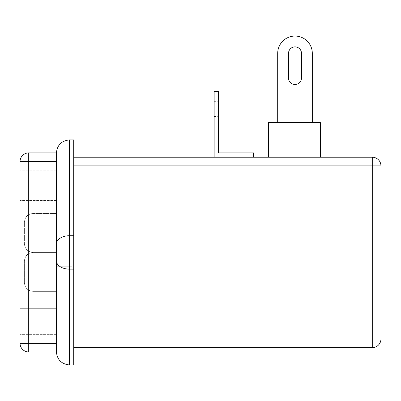 <?xml version="1.0" encoding="UTF-8"?>
<svg xmlns="http://www.w3.org/2000/svg" width="401" height="401" viewBox="0 0 401 401"><rect width="100%" height="100%" fill="white"/><g stroke="black" fill="none" stroke-linecap="round" stroke-linejoin="round"><path stroke-width="0.3" stroke-dasharray="2 1.5" d="M56.401 244.079L56.401 351.958L56.401 343.301L56.401 351.958L28.707 351.958A8.657 8.657 0 0 1 20.05 343.301L28.707 343.301L28.707 161.553L56.401 161.553L56.401 343.301L28.707 343.301L28.707 351.958A8.657 8.657 0 0 1 20.05 343.301L20.05 161.553A8.657 8.657 0 0 1 28.707 152.901L56.401 152.901L56.401 244.079A12.982 8.351 180 0 1 69.383 235.728L73.709 235.728L73.709 364.94L69.383 364.94L69.383 139.919L73.709 139.919L73.709 235.728M214.144 91.578L214.144 157.227L253.497 157.227L253.497 152.901L218.47 152.901L218.47 91.578M71.979 252.429L71.979 266.71L71.979 252.429M268.439 157.227L294.404 157.227L268.439 157.227L294.404 157.227L268.439 157.227L268.439 122.606L320.369 122.606L294.404 122.606L320.369 122.606L320.369 157.227L294.404 157.227L320.369 157.227M56.401 161.553L56.401 152.901L56.401 161.553M73.709 347.632L73.709 338.975L73.709 347.632L372.293 347.632A8.657 8.657 0 0 0 380.95 338.975L380.95 165.884A8.657 8.657 0 0 0 372.293 157.227L73.709 157.227L73.709 338.975L73.709 157.227M214.144 157.227L253.497 157.227M198.375 347.632L213.683 347.632M306.314 347.632L316.344 347.672M186.179 347.632L188.069 347.632M312.314 122.606L277.692 122.606L312.314 122.606L277.692 122.606L312.314 122.606L312.314 53.368A17.308 17.308 0 0 0 295.006 36.06A17.308 17.308 0 0 1 312.314 53.368L312.314 122.606L312.314 53.368A17.308 17.308 0 0 0 295.006 36.06A17.308 17.308 0 0 0 277.692 53.368L277.692 122.606L277.692 53.368A17.308 17.308 0 0 1 295.006 36.06A17.308 17.308 0 0 0 277.692 53.368L277.692 122.606M301.497 53.368L301.497 78.015A6.491 6.491 0 0 1 295.006 84.506A6.491 6.491 0 0 1 288.509 78.015L288.509 53.368A6.491 6.491 0 0 1 295.006 46.877A6.491 6.491 0 0 1 301.497 53.368L301.497 78.015L301.497 53.368A6.491 6.491 0 0 0 295.006 46.877A6.491 6.491 0 0 0 288.509 53.368L288.509 78.015L288.509 53.368M288.509 78.015A6.491 6.491 0 0 0 295.006 84.506A6.491 6.491 0 0 0 301.497 78.015M56.401 266.71L71.979 266.71L56.401 266.71L56.401 238.149L56.401 252.429L56.401 238.149L71.979 238.149L56.401 238.149M56.401 200.5L20.05 200.5L20.05 170.209L20.05 308.685L20.05 200.5L56.401 200.5L56.401 308.685L56.401 170.209L20.05 170.209L56.401 170.209L56.401 200.5M20.05 308.685L20.05 334.65L20.05 308.685L56.401 308.685L56.401 334.65L56.401 308.685L20.05 308.685M56.401 334.65L20.05 334.65L56.401 334.65M56.401 252.429L56.401 213.482L56.401 252.429L56.401 213.482L56.401 252.429L33.032 252.429L56.401 252.429M24.376 243.773L24.376 222.139L24.376 243.773C24.927 248.991 27.814 251.878 33.032 252.429C27.814 251.878 24.927 248.991 24.376 243.773C24.927 248.991 27.814 251.878 33.032 252.429C27.814 251.878 24.927 248.991 24.376 243.773M33.032 213.482L56.401 213.482L33.032 213.482C27.814 214.034 24.927 216.916 24.376 222.139C24.927 216.916 27.814 214.034 33.032 213.482L33.032 252.429C27.814 252.981 24.927 255.863 24.376 261.081L24.376 282.72L24.376 261.081C24.927 255.863 27.814 252.981 33.032 252.429L33.032 213.482L33.032 291.372L56.401 291.372L33.032 291.372C27.814 290.825 24.927 287.938 24.376 282.72C24.927 287.938 27.814 290.825 33.032 291.372L33.032 213.482C27.814 214.034 24.927 216.916 24.376 222.139C24.927 216.916 27.814 214.034 33.032 213.482M290.62 347.672L282.765 347.672L290.62 347.632M213.683 347.672L274.329 347.632M274.329 347.672L285.813 347.632M285.813 347.672L300.645 347.632M300.645 347.672L296.379 347.632M296.379 347.672L306.314 347.672M232.354 347.672L234.099 347.672L232.354 347.632M208.314 347.672L217.277 347.672L208.314 347.632M138.15 347.672L198.375 347.672M159.578 347.672L167.673 347.672L159.578 347.632M192.385 347.672L175.959 347.672L192.385 347.632M188.069 347.672L186.179 347.672M56.401 260.775A12.982 8.351 180 0 0 69.383 269.126L73.709 269.126M73.709 165.884L372.293 165.884L372.293 338.975L73.709 338.975M28.707 161.553L28.707 152.901A8.657 8.657 0 0 0 20.05 161.553L28.707 161.553M372.293 347.632L372.293 338.975L380.95 338.975A8.657 8.657 0 0 1 372.293 347.632M380.95 165.884L372.293 165.884L372.293 157.227M214.144 108.887L218.47 108.887M214.144 116.46L218.47 116.46M214.144 101.318L218.47 101.318"/><path stroke-width="0.6" d="M56.401 260.775L56.401 152.901C57.228 145.072 61.553 140.741 69.383 139.919L73.709 139.919L73.709 364.94L69.383 364.94C61.553 364.113 57.228 359.787 56.401 351.958L56.401 260.775A12.982 8.351 180 0 0 69.383 269.126L73.709 269.126M320.369 157.227L320.369 122.606L268.439 122.606L268.439 157.227M73.709 157.227L372.293 157.227A8.657 8.657 0 0 1 380.95 165.884L380.95 338.975A8.657 8.657 0 0 1 372.293 347.632L73.709 347.632M288.509 53.368A6.491 6.491 0 0 1 295.006 46.877A6.491 6.491 0 0 1 301.497 53.368L301.497 78.015A6.491 6.491 0 0 1 295.006 84.506A6.491 6.491 0 0 1 288.509 78.015L288.509 53.368A6.491 6.491 0 0 1 295.006 46.877A6.491 6.491 0 0 1 301.497 53.368M312.314 122.606L312.314 53.368A17.308 17.308 0 0 0 295.006 36.06A17.308 17.308 0 0 0 277.692 53.368L277.692 122.606M301.497 78.015A6.491 6.491 0 0 1 295.006 84.506A6.491 6.491 0 0 1 288.509 78.015M28.707 152.901L56.401 152.901C57.228 145.072 61.553 140.741 69.383 139.919L69.383 364.94C61.553 364.113 57.228 359.787 56.401 351.958L28.707 351.958A8.657 8.657 0 0 1 20.05 343.301L20.05 161.553A8.657 8.657 0 0 1 28.707 152.901L28.707 343.301L56.401 343.301L56.401 266.71M56.401 238.149L56.401 161.553L20.05 161.553M306.419 347.632L316.344 347.632M306.419 347.672L300.991 347.632M300.991 347.672L293.382 347.632M293.382 347.672L282.765 347.632M282.765 347.672L278.87 347.632M278.87 347.672L241.277 347.632M241.277 347.672L234.099 347.632M234.099 347.672L224.791 347.632M224.791 347.672L217.277 347.632M217.277 347.672L208.41 347.632M208.41 347.672L204.209 347.632M204.209 347.672L167.673 347.632M167.673 347.672L157.733 347.632M157.733 347.672L149.638 347.632M149.638 347.672L140.084 347.632M140.084 347.672L138.15 347.632M253.497 157.227L253.497 152.901L218.47 152.901L218.47 108.887L214.144 108.887L214.144 91.578L218.47 91.578L218.47 108.887M214.144 108.887L214.144 157.227M73.709 338.975L372.293 338.975L372.293 165.884L73.709 165.884M56.401 244.079A12.982 8.351 180 0 1 69.383 235.728L73.709 235.728M20.05 343.301L28.707 343.301L28.707 351.958M372.293 347.632A8.657 8.657 0 0 0 380.95 338.975L372.293 338.975L372.293 347.632M372.293 157.227L372.293 165.884L380.95 165.884"/></g></svg>
